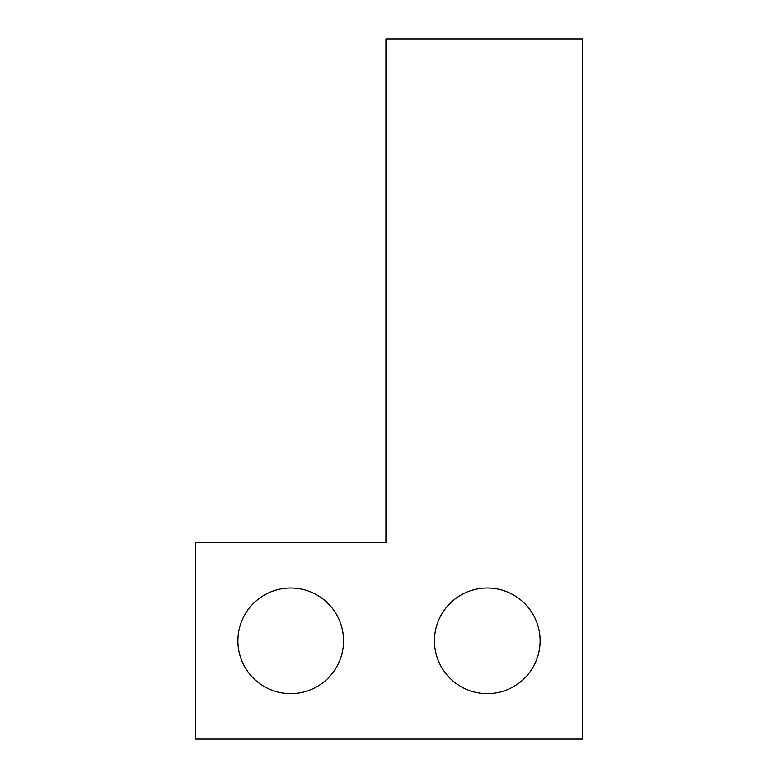 <?xml version="1.0" encoding="UTF-8"?>
<svg xmlns="http://www.w3.org/2000/svg" width="778" height="778" viewBox="0 0 778 778"><rect width="100%" height="100%" fill="white"/><g stroke="black" fill="none" stroke-linecap="round" stroke-linejoin="round"><path stroke-width="1.17" d="M237.903 640.829A52.826 52.826 0 0 0 290.729 693.645A52.826 52.826 0 0 0 343.545 640.829A52.826 52.826 0 0 0 290.729 588.003A52.826 52.826 0 0 0 237.903 640.829M434.455 640.829A52.826 52.826 0 0 0 487.271 693.645A52.826 52.826 0 0 0 540.097 640.829A52.826 52.826 0 0 0 487.271 588.003A52.826 52.826 0 0 0 434.455 640.829M582.479 739.1L582.479 38.9L385.927 38.9L385.927 542.548L195.521 542.548L195.521 739.1L582.479 739.1"/></g></svg>
